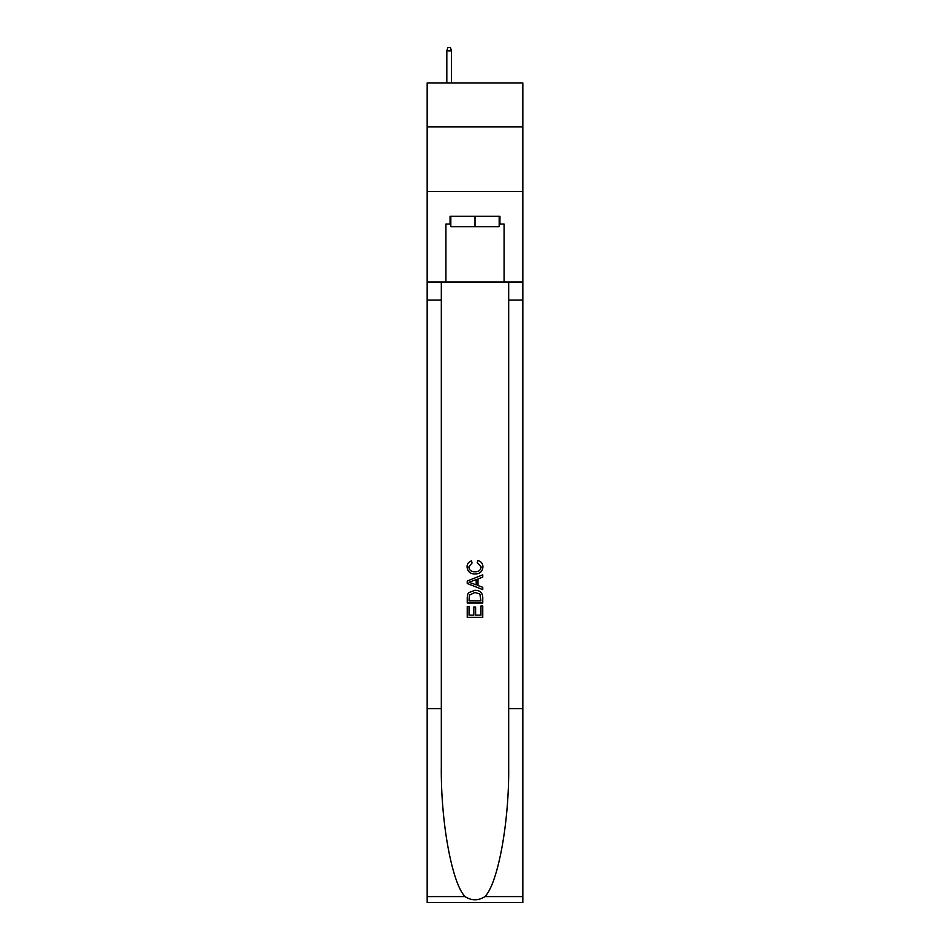 <?xml version="1.0" encoding="UTF-8"?>
<svg xmlns="http://www.w3.org/2000/svg" width="950" height="950" viewBox="0 0 950 950"><rect width="100%" height="100%" fill="white"/><g stroke="black" fill="none" stroke-linecap="round" stroke-linejoin="round"><path stroke-width="1.43" d="M522.832 126.873L522.832 82.923L427.168 82.923L427.168 126.873L522.832 126.873L522.832 191.508L427.168 191.508L427.168 126.873M499.178 216.327L499.178 226.67L450.822 226.67L450.822 216.327M475 216.327L475 226.67M480.961 606.005L480.961 615.149L475.594 615.149L480.961 615.149L480.961 606.005L482.754 606.005L482.754 617.346L467.234 617.346L467.234 606.409L467.234 617.346M473.801 607.003L473.801 615.149L469.027 615.149L473.801 615.149L473.801 607.003L475.594 607.003L475.594 615.149M468.576 592.717L467.459 594.973L468.576 592.717L474.905 590.294C479.869 590.271 482.481 592.669 482.754 597.467L482.754 603.024L467.234 603.024L467.234 597.716L467.234 603.024M477.779 560.464L477.268 562.649L477.779 560.464C481.068 561.319 482.79 563.433 482.944 566.794C482.529 571.556 479.845 573.954 474.881 573.99L474.881 573.99C470.108 573.883 467.495 571.496 467.044 566.841L467.044 566.841C467.115 563.778 468.623 561.783 471.544 560.856L472.019 563.053L468.825 566.948C469.288 570.297 471.307 571.912 474.869 571.793C478.503 571.983 480.593 570.392 481.163 566.996L477.28 562.649M484.999 896.598L522.832 896.598L522.832 902.5L427.168 902.5L427.168 708.593L441.322 708.593L441.322 766.246C440.634 821.346 451.82 882.894 465.001 896.598C471.663 900.849 478.325 900.849 484.999 896.598C498.18 882.894 509.366 821.346 508.678 766.246L508.678 281.996M467.234 581.008L467.234 583.478L482.754 589.629L467.234 583.478L467.234 581.008L482.754 574.845L467.234 581.008M508.678 708.593L522.832 708.593L522.832 191.508M427.168 708.593L427.168 191.508M441.322 281.996L441.322 708.593M522.832 896.598L522.832 708.593M427.168 281.996L445.918 281.996L445.918 224.081L450.822 224.081M499.178 224.081L499.949 224.081L499.949 216.327L450.051 216.327L450.051 224.081M499.949 224.081L504.082 224.081L504.082 281.996L522.832 281.996M445.918 281.996L504.082 281.996M482.754 574.845L482.754 577.173L477.981 578.93L477.981 585.544L482.754 587.314L482.754 589.629M471.889 583.3L476.188 584.891L476.188 579.595L469.027 582.243L471.889 583.3M476.188 579.595L476.188 584.891M467.234 597.716L467.459 594.973M479.857 593.976L480.961 600.839L479.857 593.976L474.869 592.479L469.348 595.128L469.027 600.839L480.961 600.839L469.027 600.839M467.234 606.409L469.027 606.409L469.027 615.149M451.476 82.923L451.476 50.861L446.821 50.861L446.821 82.923M446.821 50.861L447.854 47.5L450.442 47.5L451.476 50.861M508.678 300.093L522.832 300.093M441.322 300.093L427.168 300.093M427.168 896.598L465.001 896.598"/></g></svg>
